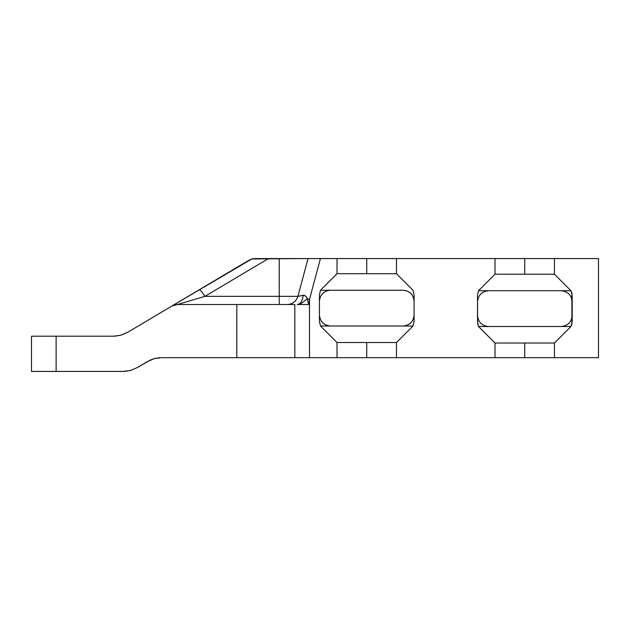 <?xml version="1.0" encoding="UTF-8"?>
<svg xmlns="http://www.w3.org/2000/svg" width="630" height="630" viewBox="0 0 630 630"><rect width="100%" height="100%" fill="white"/><g stroke="black" fill="none" stroke-linecap="round" stroke-linejoin="round"><path stroke-width="0.94" d="M403.09 326.009C409.776 325.356 413.445 321.686 414.099 315C413.398 321.639 409.728 325.308 403.09 326.009L412.989 326.009L396.475 342.523L396.475 357.667L495.007 357.667L495.007 343.027L478.493 326.513L477.524 321.993L477.524 295.25L478.493 290.729L495.007 274.215L495.007 258.576L396.475 258.576L396.475 273.719L412.989 290.233L414.099 295.06L414.099 321.182L412.989 326.009L320.505 326.009L319.418 321.237L319.418 294.998L320.505 290.233L337.018 273.719L337.018 258.576L320.434 258.576L309.495 299.407L309.495 357.667L337.018 357.667L337.018 342.523L320.505 326.009L337.018 342.523L337.018 357.667L396.475 357.667L396.475 342.523L366.747 342.523L366.747 357.667L366.747 342.523L337.018 342.523L396.475 342.523L412.989 326.009L414.099 321.182L414.099 295.06L412.989 290.233L396.475 273.719L396.475 258.576L337.018 258.576L337.018 273.719L366.747 273.719L366.747 258.576L366.747 273.719L396.475 273.719L337.018 273.719L320.505 290.233L403.09 290.233C409.728 290.934 413.398 294.604 414.099 301.242L414.099 301.227M396.475 258.576L524.735 258.576L495.007 258.576L495.007 274.215L524.735 274.215L524.735 258.576L524.735 274.215L554.463 274.215L554.463 258.576L524.735 258.576L554.463 258.576L554.463 274.215L570.977 290.729L571.89 293.186L571.89 324.056L570.977 326.513L554.463 343.027L554.463 357.667L598.5 357.667L598.5 258.576L554.463 258.576L598.5 258.576L598.5 357.667L294.076 357.667M307.487 258.576L337.018 258.576M342.027 258.576L391.458 258.576M236.817 357.667L294.832 357.667L294.832 304.51L236.817 304.51L236.817 357.667L161.524 357.667L236.817 357.667L236.817 304.51L177.455 304.51L171.832 306.054L251.803 258.969L303.18 258.576M41.808 371.424L37.595 371.424M35.863 371.424L31.555 371.424M31.5 371.424L123.244 371.424L56.117 371.424L56.117 336.2L31.5 336.2L31.5 371.424L31.5 336.2M32.539 336.2L113.565 336.2L120.858 335.215L127.63 332.333L171.832 306.054L127.63 332.333L120.858 335.215L113.565 336.2L56.117 336.2L56.117 371.424M126.78 371.196L123.244 371.424L130.544 370.44L137.309 367.566L147.459 361.533L154.232 358.651L161.493 357.667M159.658 357.73L155.279 358.383L150.57 359.935L137.309 367.566L147.459 361.533L154.76 358.509M130.544 370.44L129.489 370.708M115.432 336.129L120.858 335.215L127.63 332.333L120.33 335.349M294.832 304.51L294.832 357.667L309.495 357.667L309.495 299.407L320.434 258.576L308.038 258.576L297.919 296.344L204.915 296.344L279.216 296.344L279.216 258.576L279.216 296.344L297.919 296.344L308.038 258.576L268.443 258.576L204.915 296.344L177.455 304.51L293.123 304.51M524.735 357.667L554.463 357.667L554.463 343.027L524.735 343.027L524.735 357.667L524.735 343.027L495.007 343.027L495.007 357.667L524.735 357.667M572.205 308.621L572.205 295.785L570.977 290.729L554.463 274.215L495.007 274.215L478.493 290.729L561.196 290.729L478.493 290.729L477.524 295.25L477.627 323.521L478.493 326.513L495.007 343.027L554.463 343.027L570.977 326.513L488.534 326.513L570.977 326.513L572.205 321.457L572.205 308.621M477.524 315.504L477.524 315.504C478.225 322.143 481.895 325.812 488.534 326.513L478.493 326.513L477.524 321.993L478.493 326.513L488.534 326.513C481.895 325.812 478.225 322.143 477.524 315.504M572.205 301.738L572.205 301.738C571.505 295.1 567.835 291.43 561.196 290.729L570.977 290.729L572.205 295.785L570.977 290.729L561.196 290.729C567.835 291.43 571.505 295.1 572.205 301.738M377.126 290.233L366.77 290.233M319.418 301.211L319.418 301.242C320.119 294.604 323.788 290.934 330.427 290.233L320.505 290.233L319.418 294.998L319.418 321.237L320.505 326.009L330.427 326.009C323.788 325.308 320.119 321.639 319.418 315C320.072 321.686 323.741 325.356 330.427 326.009M356.407 326.009L366.77 326.009M320.505 290.233L319.418 294.998L320.505 290.233M320.505 326.009L319.418 321.237L320.505 326.009M414.099 321.182L412.989 326.009L414.099 321.182M414.099 295.06L412.989 290.233L414.099 295.06M477.524 295.25L478.493 290.729L477.524 295.25M477.524 301.738C478.225 295.1 481.895 291.43 488.534 290.729C481.895 291.43 478.225 295.1 477.524 301.738M572.072 323.174L570.977 326.513L572.205 321.457M572.205 315.504C571.505 322.143 567.835 325.812 561.196 326.513C567.835 325.812 571.505 322.143 572.205 315.504M309.495 299.407L308.676 304.51L297.297 304.51L308.676 304.51L309.495 299.407L307.243 298.809L309.495 299.407M306.952 298.124L307.243 298.809C306.613 296.612 305.267 295.439 303.203 295.305L297.919 296.344L303.904 295.25L305.219 295.777L306.652 297.533M307.243 298.809L308.676 304.51L307.243 298.809L299.951 304.51L307.243 298.809M303.203 295.305C302.439 300.975 300.471 304.046 297.297 304.51C300.471 304.046 302.439 300.975 303.203 295.305M297.919 296.344C296.195 301.439 292.651 304.156 287.288 304.51C292.477 304.282 296.021 301.565 297.919 296.344M279.216 296.344L279.216 304.51L279.216 296.344M176.542 304.55L171.832 306.054L199.285 289.729C200.056 289.595 201.931 291.8 204.915 296.344C202.009 291.887 200.135 289.682 199.285 289.729L249.094 260.127L251.803 258.969L254.717 258.576L250.638 259.363M177.455 304.51L204.915 296.344L268.443 258.576L253.803 258.615M330.427 290.233C323.741 290.887 320.072 294.557 319.418 301.242M403.09 290.233C409.776 290.887 413.445 294.557 414.099 301.242"/></g></svg>
